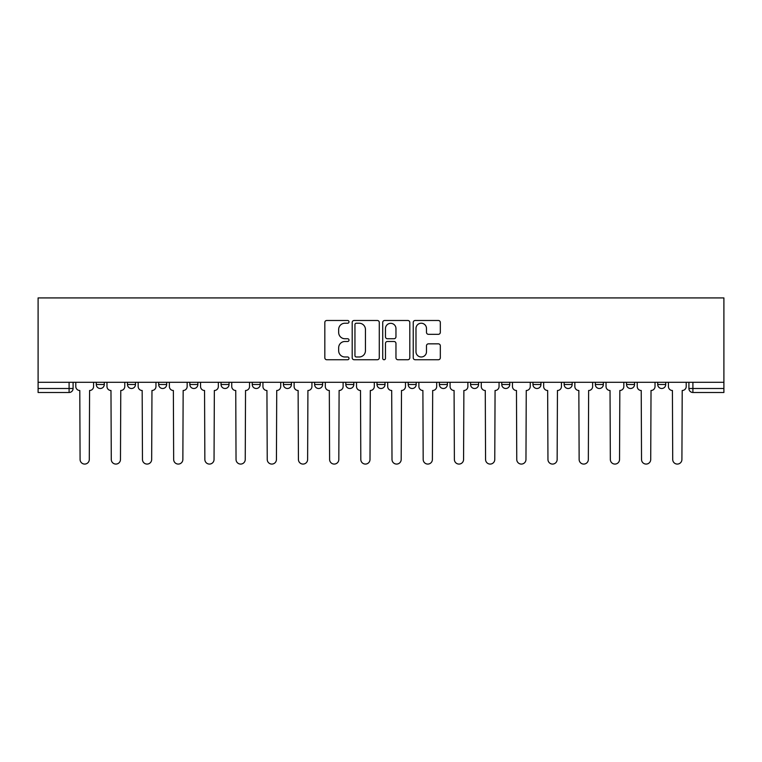 <?xml version="1.0" encoding="UTF-8"?>
<svg xmlns="http://www.w3.org/2000/svg" width="762" height="762" viewBox="0 0 762 762"><rect width="100%" height="100%" fill="white"/><g stroke="black" fill="none" stroke-linecap="round" stroke-linejoin="round"><path stroke-width="1.14" d="M349.006 321.859A1.372 1.372 0 0 0 347.634 320.488L326.784 320.488A1.962 1.962 0 0 0 324.822 322.45L324.822 357.778A1.962 1.962 0 0 0 326.784 359.74L347.634 359.74A1.372 1.372 0 0 0 349.006 358.359A1.372 1.372 0 0 0 347.634 356.987L344.938 356.987A6.277 6.277 0 0 1 338.661 350.71L338.661 347.767A6.277 6.277 0 0 1 344.938 341.49L347.634 341.49A1.372 1.372 0 0 0 349.006 340.109A1.372 1.372 0 0 0 347.634 338.738L344.938 338.738A6.277 6.277 0 0 1 338.661 332.461L338.661 329.517A6.277 6.277 0 0 1 344.938 323.231L347.634 323.231A1.372 1.372 0 0 0 349.006 321.859M626.526 382.295L626.526 384.496L634.527 384.496A4.001 4.001 0 0 1 630.526 388.496A4.001 4.001 0 0 1 626.526 384.496L626.526 382.295M595.341 382.295L595.341 384.496L603.333 384.496A4.001 4.001 0 0 1 599.332 388.496A4.001 4.001 0 0 1 595.341 384.496L595.341 382.295M439.379 382.295L439.379 384.496L447.38 384.496A4.001 4.001 0 0 1 443.379 388.496A4.001 4.001 0 0 1 439.379 384.496L439.379 382.295M345.815 382.295L345.815 384.496L353.806 384.496A4.001 4.001 0 0 1 349.806 388.496A4.001 4.001 0 0 1 345.815 384.496L345.815 382.295M283.426 382.295L283.426 384.496L291.427 384.496A4.001 4.001 0 0 1 287.426 388.496A4.001 4.001 0 0 1 283.426 384.496L283.426 382.295M252.241 382.295L252.241 384.496L260.233 384.496A4.001 4.001 0 0 1 256.232 388.496A4.001 4.001 0 0 1 252.241 384.496L252.241 382.295M189.852 384.496L189.852 382.295L189.852 384.496A4.001 4.001 0 0 0 193.853 388.496A4.001 4.001 0 0 1 189.852 384.496L197.853 384.496A4.001 4.001 0 0 1 193.853 388.496M127.473 384.496L127.473 382.295L127.473 384.496A4.001 4.001 0 0 0 131.474 388.496A4.001 4.001 0 0 1 127.473 384.496L135.474 384.496A4.001 4.001 0 0 1 131.474 388.496A4.001 4.001 0 0 0 135.474 384.496L135.474 382.295L135.474 384.496M438.36 334.318A1.962 1.962 0 0 0 440.322 332.356L440.322 322.45A1.962 1.962 0 0 0 438.36 320.488L415.195 320.488A1.962 1.962 0 0 0 413.233 322.45L413.233 357.778A1.962 1.962 0 0 0 415.195 359.74L438.36 359.74A1.962 1.962 0 0 0 440.322 357.778L440.322 345.805A1.962 1.962 0 0 0 438.36 343.843L428.444 343.843A1.962 1.962 0 0 0 426.482 345.805L426.482 351.739A5.248 5.248 0 0 1 421.234 356.987A5.248 5.248 0 0 1 415.985 351.739L415.985 328.479A5.248 5.248 0 0 1 421.234 323.231A5.248 5.248 0 0 1 426.482 328.479L426.482 332.356A1.962 1.962 0 0 0 428.444 334.318L438.36 334.318M723.9 382.295L38.1 382.295L38.1 297.923L723.9 297.923L723.9 392.497L692.906 392.497A4.001 4.001 0 0 1 688.915 388.496L723.9 388.496M379.286 322.45A1.962 1.962 0 0 0 377.323 320.488L354.159 320.488A1.962 1.962 0 0 0 352.196 322.45L352.196 357.778A1.962 1.962 0 0 0 354.159 359.74L377.323 359.74A1.962 1.962 0 0 0 379.286 357.778L379.286 322.45M384.677 320.488L407.841 320.488A1.962 1.962 0 0 1 409.804 322.45L409.804 357.778A1.962 1.962 0 0 1 407.841 359.74L397.926 359.74A1.962 1.962 0 0 1 395.964 357.778L395.964 343.452A1.962 1.962 0 0 0 394.002 341.49L387.429 341.49A1.962 1.962 0 0 0 385.467 343.452L385.467 358.359A1.372 1.372 0 0 1 384.096 359.74A1.372 1.372 0 0 1 382.715 358.359L382.715 322.45A1.962 1.962 0 0 1 384.677 320.488M688.915 382.295L688.915 388.496M73.085 382.295L73.085 388.496L73.085 382.295M69.094 382.295L69.094 392.497L38.1 392.497L38.1 388.496L73.085 388.496A4.001 4.001 0 0 1 69.094 392.497A4.001 4.001 0 0 0 73.085 388.496M38.1 382.295L38.1 388.496M665.721 384.496L665.721 382.295L665.721 384.496A4.001 4.001 0 0 1 661.721 388.496A4.001 4.001 0 0 1 657.72 384.496L665.721 384.496A4.001 4.001 0 0 1 661.721 388.496M657.72 382.295L657.72 384.496M634.527 382.295L634.527 384.496M603.333 382.295L603.333 384.496M572.148 382.295L572.148 384.496A4.001 4.001 0 0 1 568.147 388.496A4.001 4.001 0 0 1 564.147 384.496L572.148 384.496M564.147 382.295L564.147 384.496M540.953 382.295L540.953 384.496A4.001 4.001 0 0 1 536.953 388.496A4.001 4.001 0 0 1 532.952 384.496L540.953 384.496A4.001 4.001 0 0 1 536.953 388.496M532.952 382.295L532.952 384.496M509.759 382.295L509.759 384.496A4.001 4.001 0 0 1 505.768 388.496A4.001 4.001 0 0 1 501.767 384.496L509.759 384.496M501.767 382.295L501.767 384.496M478.574 382.295L478.574 384.496A4.001 4.001 0 0 1 474.574 388.496A4.001 4.001 0 0 1 470.573 384.496A4.001 4.001 0 0 0 474.574 388.496M470.573 382.295L470.573 384.496L478.574 384.496M447.38 382.295L447.38 384.496A4.001 4.001 0 0 1 443.379 388.496M416.185 382.295L416.185 384.496A4.001 4.001 0 0 1 412.194 388.496A4.001 4.001 0 0 1 408.194 384.496L416.185 384.496M408.194 382.295L408.194 384.496M385 382.295L385 384.496A4.001 4.001 0 0 1 381 388.496A4.001 4.001 0 0 1 377 384.496L385 384.496L385 382.295M377 382.295L377 384.496M353.806 382.295L353.806 384.496M322.621 382.295L322.621 384.496A4.001 4.001 0 0 1 318.621 388.496A4.001 4.001 0 0 1 314.62 384.496L322.621 384.496L322.621 382.295M314.62 382.295L314.62 384.496M291.427 384.496L291.427 382.295L291.427 384.496A4.001 4.001 0 0 1 287.426 388.496M260.233 384.496L260.233 382.295L260.233 384.496A4.001 4.001 0 0 1 256.232 388.496M229.048 382.295L229.048 384.496A4.001 4.001 0 0 1 225.047 388.496A4.001 4.001 0 0 1 221.047 384.496A4.001 4.001 0 0 0 225.047 388.496A4.001 4.001 0 0 0 229.048 384.496L229.048 382.295M221.047 382.295L221.047 384.496L229.048 384.496M197.853 382.295L197.853 384.496M166.659 382.295L166.659 384.496A4.001 4.001 0 0 1 162.668 388.496A4.001 4.001 0 0 1 158.667 384.496L166.659 384.496M158.667 382.295L158.667 384.496M104.28 382.295L104.28 384.496A4.001 4.001 0 0 1 100.279 388.496A4.001 4.001 0 0 1 96.279 384.496A4.001 4.001 0 0 0 100.279 388.496A4.001 4.001 0 0 0 104.28 384.496L104.28 382.295M96.279 382.295L96.279 384.496L104.28 384.496M356.321 323.231A1.372 1.372 0 0 0 354.949 324.612L354.949 355.616A1.372 1.372 0 0 0 356.321 356.987L359.169 356.987A6.277 6.277 0 0 0 365.446 350.71L365.446 329.517A6.277 6.277 0 0 0 359.169 323.231L356.321 323.231M395.964 328.584A5.248 5.248 0 0 0 390.716 323.336A5.248 5.248 0 0 0 385.467 328.584L385.467 336.775A1.962 1.962 0 0 0 387.429 338.738L394.002 338.738A1.962 1.962 0 0 0 395.964 336.775L395.964 328.584M75.79 382.295L75.79 386.496A4.001 4.001 0 0 0 79.791 390.496L80.086 459.476A4.601 4.601 0 0 0 84.687 464.077A4.601 4.601 0 0 0 89.287 459.476L89.583 390.496A4.001 4.001 0 0 0 93.583 386.496L93.583 382.295M106.975 382.295L106.975 386.496A4.001 4.001 0 0 0 110.976 390.496L111.281 459.476A4.601 4.601 0 0 0 115.881 464.077A4.601 4.601 0 0 0 120.472 459.476L120.777 390.496A4.001 4.001 0 0 0 124.778 386.496L124.778 382.295M138.17 382.295L138.17 386.496A4.001 4.001 0 0 0 142.17 390.496L142.465 459.476A4.601 4.601 0 0 0 147.066 464.077A4.601 4.601 0 0 0 151.667 459.476L151.971 390.496A4.001 4.001 0 0 0 155.962 386.496L155.962 382.295M169.364 382.295L169.364 386.496A4.001 4.001 0 0 0 173.365 390.496L173.66 459.476A4.601 4.601 0 0 0 178.26 464.077A4.601 4.601 0 0 0 182.861 459.476L183.156 390.496A4.001 4.001 0 0 0 187.157 386.496L187.157 382.295M200.549 382.295L200.549 386.496A4.001 4.001 0 0 0 204.549 390.496L204.854 459.476A4.601 4.601 0 0 0 209.455 464.077A4.601 4.601 0 0 0 214.046 459.476L214.351 390.496A4.001 4.001 0 0 0 218.351 386.496L218.351 382.295M231.743 382.295L231.743 386.496A4.001 4.001 0 0 0 235.744 390.496L236.039 459.476A4.601 4.601 0 0 0 240.64 464.077A4.601 4.601 0 0 0 245.24 459.476L245.535 390.496A4.001 4.001 0 0 0 249.536 386.496L249.536 382.295M262.938 382.295L262.938 386.496A4.001 4.001 0 0 0 266.929 390.496L267.233 459.476A4.601 4.601 0 0 0 271.834 464.077A4.601 4.601 0 0 0 276.435 459.476L276.73 390.496A4.001 4.001 0 0 0 280.73 386.496L280.73 382.295M294.122 382.295L294.122 386.496A4.001 4.001 0 0 0 298.123 390.496L298.428 459.476A4.601 4.601 0 0 0 303.019 464.077A4.601 4.601 0 0 0 307.619 459.476L307.924 390.496A4.001 4.001 0 0 0 311.925 386.496L311.925 382.295M325.317 382.295L325.317 386.496A4.001 4.001 0 0 0 329.317 390.496L329.613 459.476A4.601 4.601 0 0 0 334.213 464.077A4.601 4.601 0 0 0 338.814 459.476L339.109 390.496A4.001 4.001 0 0 0 343.11 386.496L343.11 382.295M356.511 382.295L356.511 386.496A4.001 4.001 0 0 0 360.502 390.496L360.807 459.476A4.601 4.601 0 0 0 365.408 464.077A4.601 4.601 0 0 0 369.999 459.476L370.303 390.496A4.001 4.001 0 0 0 374.304 386.496L374.304 382.295M387.696 382.295L387.696 386.496A4.001 4.001 0 0 0 391.697 390.496L392.001 459.476A4.601 4.601 0 0 0 396.592 464.077A4.601 4.601 0 0 0 401.193 459.476L401.498 390.496A4.001 4.001 0 0 0 405.489 386.496L405.489 382.295M418.89 382.295L418.89 386.496A4.001 4.001 0 0 0 422.891 390.496L423.186 459.476A4.601 4.601 0 0 0 427.787 464.077A4.601 4.601 0 0 0 432.387 459.476L432.683 390.496A4.001 4.001 0 0 0 436.683 386.496L436.683 382.295M450.075 382.295L450.075 386.496A4.001 4.001 0 0 0 454.076 390.496L454.381 459.476A4.601 4.601 0 0 0 458.981 464.077A4.601 4.601 0 0 0 463.572 459.476L463.877 390.496A4.001 4.001 0 0 0 467.878 386.496L467.878 382.295M481.27 382.295L481.27 386.496A4.001 4.001 0 0 0 485.27 390.496L485.565 459.476A4.601 4.601 0 0 0 490.166 464.077A4.601 4.601 0 0 0 494.767 459.476L495.071 390.496A4.001 4.001 0 0 0 499.062 386.496L499.062 382.295M512.464 382.295L512.464 386.496A4.001 4.001 0 0 0 516.465 390.496L516.76 459.476A4.601 4.601 0 0 0 521.36 464.077A4.601 4.601 0 0 0 525.961 459.476L526.256 390.496A4.001 4.001 0 0 0 530.257 386.496L530.257 382.295M543.649 382.295L543.649 386.496A4.001 4.001 0 0 0 547.649 390.496L547.954 459.476A4.601 4.601 0 0 0 552.545 464.077A4.601 4.601 0 0 0 557.146 459.476L557.451 390.496A4.001 4.001 0 0 0 561.451 386.496L561.451 382.295M574.843 382.295L574.843 386.496A4.001 4.001 0 0 0 578.844 390.496L579.139 459.476A4.601 4.601 0 0 0 583.74 464.077A4.601 4.601 0 0 0 588.34 459.476L588.635 390.496A4.001 4.001 0 0 0 592.636 386.496L592.636 382.295M606.038 382.295L606.038 386.496A4.001 4.001 0 0 0 610.029 390.496L610.333 459.476A4.601 4.601 0 0 0 614.934 464.077A4.601 4.601 0 0 0 619.535 459.476L619.83 390.496A4.001 4.001 0 0 0 623.83 386.496L623.83 382.295M637.222 382.295L637.222 386.496A4.001 4.001 0 0 0 641.223 390.496L641.528 459.476A4.601 4.601 0 0 0 646.119 464.077A4.601 4.601 0 0 0 650.719 459.476L651.024 390.496A4.001 4.001 0 0 0 655.025 386.496L655.025 382.295M668.417 382.295L668.417 386.496A4.001 4.001 0 0 0 672.417 390.496L672.713 459.476A4.601 4.601 0 0 0 677.313 464.077A4.601 4.601 0 0 0 681.914 459.476L682.209 390.496A4.001 4.001 0 0 0 686.21 386.496L686.21 382.295M692.906 382.295L692.906 392.497"/></g></svg>
